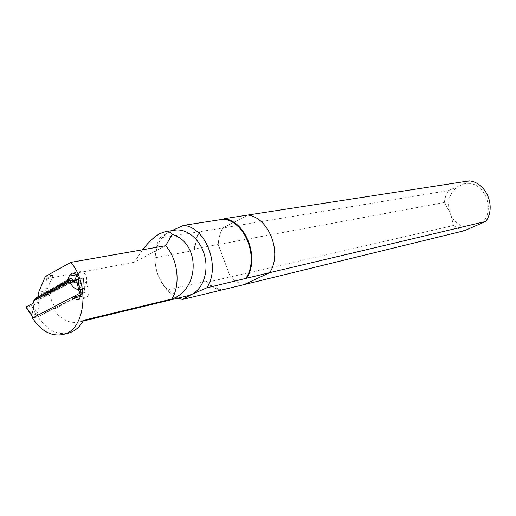 <?xml version="1.0" encoding="UTF-8"?>
<svg xmlns="http://www.w3.org/2000/svg" width="516" height="516" viewBox="0 0 516 516"><rect width="100%" height="100%" fill="white"/><g stroke="black" fill="none" stroke-linecap="round" stroke-linejoin="round"><path stroke-width="0.39" stroke-dasharray="2.58 1.94" d="M474.288 226.679C464.503 228.743 456.815 225.182 451.229 215.998L453.512 225.479L230.342 276.931L218.216 244.52L444.263 202.498L449.359 211.354L451.229 215.998M464.561 230.646L458.743 228.833L453.512 225.479M469.205 180.877L462.239 184.547C483.808 176.311 499.204 213.934 478.564 224.821M449.359 211.354C446.985 200.763 449.868 192.481 458.027 186.508L448.391 190.565L222.77 228.001L247.854 215.037L222.77 228.001L159.876 238.05C161.714 236.393 164.656 234.451 168.713 232.239L171.77 230.671M462.239 184.547L458.027 186.508M444.263 202.498L445.598 196.215L448.391 190.565M244.029 284.626C239.024 283.471 234.458 280.91 230.342 276.931L206.839 282.349L206.323 280.962L166.604 290.044L161.631 282.645L157.786 274.525L155.787 267.288L154.813 257.852L194.945 250.318L194.435 248.938L218.216 244.52C218.545 238.405 220.061 232.903 222.77 228.001C220.061 232.903 218.545 238.405 218.216 244.52L230.342 276.931C234.458 280.91 239.024 283.471 244.029 284.626M194.435 248.938C194.745 242.649 196.267 236.986 198.995 231.948M220.255 290.211C215.353 288.941 210.883 286.322 206.839 282.349M154.813 257.852C154.929 250.408 156.619 243.804 159.876 238.05M187.727 295.765C174.524 297.422 164.54 290.34 157.786 274.525C151.594 258.355 156.6 238.379 168.713 232.239L174.556 230.226M177.981 298.119L172.009 294.836L166.604 290.044M194.945 250.318C195.106 243.217 196.802 236.909 200.027 231.407M221.803 289.831C216.075 288.715 210.915 285.761 206.323 280.962M83.579 320.262L79.2 321.984C69.408 323.867 60.682 319.52 53.019 308.949L37.997 316.805C46.621 329.73 56.67 335.2 68.138 333.194M46.382 294.771L45.021 288.96L43.608 293.004L43.95 294.836L45.021 295.526L46.382 294.771L48.82 294.365L55.418 308.42L53.019 308.949M45.021 288.96L47.433 288.483L46.608 278.73L134.283 262.218L165.668 245.706M142.597 249.757L134.283 262.218M55.418 308.42L80.135 295.513M76.858 275.099L80.27 271.622C85.159 272.216 87.269 275.802 86.617 282.375L87.062 285.896C90.087 291.624 89.526 295.694 85.366 298.106L80.806 296.229M48.82 294.365L73.027 280.975M72.259 280.633L46.685 294.804M45.021 295.526L40.751 294.765L39.461 296.668M37.997 316.805L32.45 318.056M46.608 278.73L53.316 275.028L45.331 276.512M87.062 285.896L79.167 287.509M86.617 282.375L78.716 283.961M53.316 275.028L47.433 288.483M33.134 303.279L38.694 302.105L32.966 305.395L26.142 307.033M78.78 279.085L83.65 278.189L78.503 280.923L75.794 282.233L70.273 283.329M83.405 278.395L84.031 288.405C80.728 288.031 78.084 285.922 76.11 282.071M84.031 288.405L85.334 292.05L81.154 294.236M77.742 296.023L36.991 317.127L31.728 305.84M32.966 305.395L36.984 313.18C38.855 310.161 39.326 306.523 38.403 302.26M38.694 302.105L39.255 299.577L73.814 281.001M75.794 282.233L74.027 281.13M32.508 318.043L36.991 317.127M36.984 313.393L35.965 314.205L31.811 315.134L32.824 318.062M33.688 300.731L68.796 281.981M39.255 299.577L38.745 299.68L38.739 298.351L37.533 297.242L69.286 280.078M38.739 298.351L71.911 280.478M38.745 299.68L73.311 281.097M37.533 297.242L36.668 297.416M38.681 296.326L68.08 280.44M39.448 296.668L40.042 296.345M29.328 311.832L31.811 315.134M85.334 292.05L81.135 292.753M80.38 289.637L84.14 288.863L83.36 278.195M78.922 283.065L79.935 288.702M84.16 288.56L85.23 291.888M77.032 274.673L76.562 274.764M43.673 292.765L38.113 293.894M44.286 291.024L38.719 292.14M71.814 280.465L44.608 295.545M69.821 278.866L41.261 294.765M70.544 278.208L40.571 294.907M67.357 281.091L39.455 296.603M36.984 313.18L38.216 316.689M83.147 321.029L79.2 321.984M85.366 298.106L77.484 299.822M80.27 271.622L72.343 273.112M70.724 278.066L40.751 294.765M83.656 278.253L84.431 288.721M84.431 288.773L85.54 291.869"/><path stroke-width="0.77" d="M464.561 230.646L485.698 221.454L269.694 272.661L244.029 284.626L464.561 230.646M171.77 230.671L183.586 225.369L223.312 219.223L224.389 218.661L469.205 180.877C486.388 182.374 496.56 207.187 485.698 221.454M247.854 215.037C269.055 217.584 282.645 253.04 269.694 272.661L206.774 287.844L191.649 294.391L182.458 299.448L244.029 284.626L269.694 272.661C282.645 253.04 269.055 217.584 247.854 215.037M224.389 218.661C245.913 221.332 259.838 257.929 246.745 278.098M220.745 290.327L220.255 290.211M165.307 231.697L174.556 230.226C186.689 228.04 200.305 239.269 204.568 255.446C208.948 271.577 202.994 289.108 191.649 294.391L187.727 295.765M183.586 225.369C206.058 227.195 221.041 267.107 206.774 287.844M182.458 299.448L177.981 298.119M223.312 219.223C245.281 220.874 259.696 258.774 245.648 278.614M68.138 333.194L68.486 333.11C74.73 331.407 79.761 327.125 83.579 320.262L171.899 298.99C199.885 289.476 200.55 242.681 172.202 234.438C170.564 232.11 168.164 231.213 165.01 231.742L159.825 233.658C154.316 236.715 148.569 242.081 142.597 249.757M70.808 262.373L45.331 276.512L38.719 292.14L38.023 294.946L38.545 296.178L39.461 296.668L67.08 281.31L69.099 276.183L72.343 273.112C77.239 273.712 79.367 277.331 78.716 283.961L79.167 287.509C82.212 293.288 81.651 297.39 77.484 299.822L73.098 298.125L72.234 297.197L32.45 318.056C41.215 331.227 51.4 336.703 62.997 334.484C85.095 330.446 90.468 284.813 70.808 262.373L165.668 245.706C177.891 259.316 180.806 284.522 171.899 298.99M80.806 296.229L80.135 295.513L72.234 297.197M73.027 280.975L74.955 279.904L76.858 275.099M67.08 281.31L70.821 278.014L72.833 280.317L72.259 280.633M74.955 279.904L72.833 280.317M172.202 234.438L165.668 245.706M32.476 318.043L31.444 314.625L26.064 307.046M26.013 306.878L33.134 303.279L33.688 300.731L68.796 281.981L68.022 281.239L68.428 280.246L74.027 281.13M79.935 288.702L80.032 289.715L78.664 289.695L76.516 279.736L70.273 283.329L68.286 282.084M76.516 279.736L78.78 279.085M81.154 294.236L77.742 296.023M32.508 318.043L79.832 293.211L78.529 289.541C75.22 289.166 72.569 287.038 70.582 283.161M31.444 314.625L31.431 314.412C33.301 311.38 33.772 307.723 32.843 303.434M34.301 300.409L34.824 299.164L36.668 297.416L38.681 296.326M68.08 280.44L68.428 280.246M34.824 299.164L39.448 296.668M40.042 296.345L68.022 281.239M26.142 307.033L29.328 311.832M81.135 292.753L79.832 293.211M80.032 289.715L80.38 289.637M77.806 279.279L78.922 283.065M76.562 274.764L69.099 276.183M80.722 296.494L73.098 298.125M72.485 280.091L71.814 280.465M71.24 278.072L69.821 278.866M32.669 317.94L31.431 314.412M80.025 289.715L81.109 292.759M188.05 295.687L83.147 321.029M68.486 333.11L62.997 334.484M25.852 307.11L31.431 315.07"/></g></svg>

